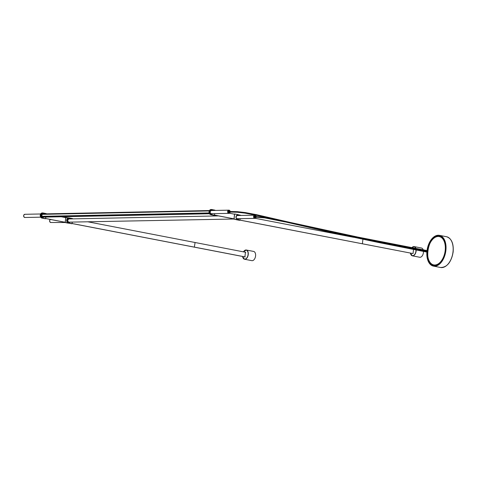 <?xml version="1.0" encoding="UTF-8"?>
<svg xmlns="http://www.w3.org/2000/svg" width="477" height="477" viewBox="0 0 477 477"><rect width="100%" height="100%" fill="white"/><g stroke="black" fill="none" stroke-linecap="round" stroke-linejoin="round"><path stroke-width="0.72" d="M239.955 220.1L412.754 253.52M353.612 237.307L255.255 218.311M239.955 220.135L413.04 253.573L413.517 249.489M409.01 248.004L413.583 248.887M362.914 239.263L362.395 243.747M87.679 221.769L195.087 242.513L194.348 247.158L245.196 256.978L72.105 223.546M72.647 218.865L69.481 218.025A2.546 2.033 88.8 0 0 67.179 220.153A2.546 2.033 88.8 0 0 68.903 223.057L72.069 223.671L72.254 222.085L72.087 223.677L68.867 223.105A2.594 2.069 -91.2 0 1 67.096 220.362A2.594 2.069 -91.2 0 1 69.111 217.947A2.594 2.069 -91.2 0 1 69.457 217.977L72.641 218.597M245.196 256.942L72.11 223.51M194.55 247.152L245.196 256.936M195.087 242.513L245.738 252.291M255.916 217.059A1.294 1.032 -91.2 0 1 253.883 216.934A1.294 1.032 -91.2 0 1 255.91 216.469M255.863 216.469A1.234 0.984 88.8 0 0 253.925 216.683A1.234 0.984 88.8 0 0 255.869 217.059M427.171 250.586A15.419 9.17 100.9 0 1 439.353 235.596A15.419 9.17 100.9 0 1 445.727 250.544A15.419 9.17 100.9 0 1 433.504 265.868A15.419 9.17 100.9 0 1 427.022 252.118M427.07 251.522A15.419 9.17 100.9 0 1 427.106 251.176M426.873 252.089A15.663 9.313 -79.1 0 0 433.462 266.112A15.663 9.313 -79.1 0 0 445.876 250.538A15.663 9.313 -79.1 0 0 439.4 235.352A15.663 9.313 -79.1 0 0 427.028 250.562M426.957 251.152A15.663 9.313 -79.1 0 0 426.921 251.498M436.413 265.671A14.68 8.729 100.9 0 1 436.181 265.635L433.897 265.194A14.68 8.729 -79.1 0 0 435.006 265.284A14.68 8.729 -79.1 0 0 445.411 251.522A14.68 8.729 -79.1 0 0 439.466 236.371A14.68 8.729 -79.1 0 0 438.363 236.276M428.447 259.166A14.68 8.729 -79.1 0 0 433.897 265.194C423.212 263.984 427.607 235.638 438.327 236.27L441.744 236.807A14.68 8.729 100.9 0 1 441.976 236.86M423.469 251.433A4.698 2.796 100.9 0 1 423.421 252.577A4.698 2.796 100.9 0 1 419.694 257.252L412.372 255.839A4.698 2.796 100.9 0 1 410.625 253.889M415.664 248.368A4.573 2.719 -79.1 0 0 411.913 247.641A4.698 2.796 100.9 0 1 414.155 246.609L421.477 248.022A4.698 2.796 100.9 0 1 423.182 249.817M423.355 250.455A4.698 2.796 100.9 0 1 423.415 250.819M243.956 251.17A4.698 2.796 100.9 0 1 246.311 250.02L253.633 251.433A4.698 2.796 100.9 0 1 255.571 255.988A4.698 2.796 100.9 0 1 251.85 260.663L244.528 259.244A4.698 2.796 100.9 0 1 242.775 257.3M245.446 252.238L244.904 256.924M245.744 252.214L245.446 252.226M214.465 215.073L234.01 218.848M234.547 214.209L229.443 213.219M214.996 210.16L211.842 209.588A2.546 2.033 88.8 0 0 209.534 211.716A2.546 2.033 88.8 0 0 211.257 214.62L214.388 215.282L211.222 214.674A2.594 2.069 -91.2 0 1 209.451 211.931A2.594 2.069 -91.2 0 1 211.466 209.51A2.594 2.069 -91.2 0 1 211.818 209.54L215.002 210.429M214.459 215.115L234.004 218.889M45.661 218.502L65.206 222.276M65.743 217.637L61.229 216.761M46.197 213.589L43.037 213.016A2.546 2.033 88.8 0 0 40.736 215.145A2.546 2.033 88.8 0 0 42.453 218.049L45.589 218.71L42.417 218.102A2.594 2.069 -91.2 0 1 40.652 215.36A2.594 2.069 -91.2 0 1 42.662 212.939A2.594 2.069 -91.2 0 1 43.013 212.969L46.197 213.857M45.661 218.538L65.206 222.318M229.95 212.032A1.294 1.032 -91.2 0 1 227.917 211.919A1.294 1.032 -91.2 0 1 229.938 211.442M229.89 211.442A1.234 0.984 88.8 0 0 227.958 211.669A1.234 0.984 88.8 0 0 229.902 212.032M42.197 216.343L42.185 216.445A1.604 1.276 -91.2 0 1 42.435 214.251L209.272 210.864M42.155 216.343L209.141 212.951L42.119 216.319A1.604 1.276 -91.2 0 1 42.346 214.346L42.381 214.334M237.051 215.526L255.064 215.187A1.604 1.276 -91.2 0 0 254.849 215.169A1.604 1.276 -91.2 0 0 253.603 216.659A1.604 1.276 -91.2 0 0 254.694 218.353A1.604 1.276 -91.2 0 0 254.915 218.371L256.149 217.065A1.604 1.276 -91.2 0 1 254.915 218.371L237.117 218.734A1.634 1.306 88.8 0 0 237.135 218.734A1.634 1.306 88.8 0 1 236.026 217.017A1.634 1.306 88.8 0 1 237.29 215.491A1.634 1.306 88.8 0 1 237.51 215.509A1.634 1.306 88.8 0 1 237.546 215.521M237.152 219.724L239.919 220.261L240.104 218.675L239.889 220.308L236.3 219.706L239.472 220.32M240.474 215.461L238.446 214.829M235.745 219.498A2.594 2.069 88.8 0 0 236.3 219.706L239.466 220.32M238.345 214.769L240.521 215.234L238.345 214.769M254.945 216.475L254.873 217.059L264.729 217.882L284.847 221.883M377.909 241.076L377.82 241.66L427.696 251.296M228.733 211.46L228.948 212.05L237.278 212.247L244.838 213.1L255.618 215.097L331.903 232.627L377.748 242.328L427.619 252.232M68.855 222.169A1.634 1.306 88.8 0 0 69.034 222.181A1.634 1.306 88.8 0 0 69.284 222.145M69.219 218.937A1.634 1.306 88.8 0 0 69.189 218.931A1.634 1.306 88.8 0 0 68.968 218.913A1.634 1.306 88.8 0 0 67.698 220.434A1.634 1.306 88.8 0 0 68.813 222.163A1.634 1.306 88.8 0 0 68.807 222.151L233.986 219.021L234.571 213.988L234.141 214.125M70.119 222.127A1.956 1.562 -91.2 0 1 68.968 222.473A1.956 1.562 -91.2 0 1 67.651 220.243A1.956 1.562 -91.2 0 1 69.415 218.609A1.956 1.562 -91.2 0 1 70.053 218.919M68.903 217.965A2.594 2.069 88.8 0 0 68.694 217.953A2.594 2.069 88.8 0 0 66.679 220.374A2.594 2.069 88.8 0 0 68.449 223.117L68.903 223.057M69.481 218.025L68.694 217.953C66.148 219.462 66.064 221.185 68.444 223.117L72.039 223.719L72.271 222.079M68.444 223.117L71.633 223.725M69.463 217.977L72.659 218.645M255.052 216.469L255.064 217.065M255.153 217.059A0.417 0.334 -91.2 0 1 254.587 216.868A0.417 0.334 -91.2 0 1 255.141 216.469M256.143 216.475L255.064 215.187A1.604 1.276 -91.2 0 1 256.131 216.469A1.556 1.24 88.8 0 0 255.088 215.234A1.556 1.24 88.8 0 0 253.681 216.534A1.556 1.24 88.8 0 0 254.73 218.305A1.556 1.24 88.8 0 0 256.131 217.065M50.347 219.444A1.604 1.276 88.8 0 0 49.614 221.125A1.604 1.276 88.8 0 0 50.693 222.497A1.604 1.276 88.8 0 0 50.908 222.515A1.604 1.276 88.8 0 0 51.128 222.491M453.072 251.975A15.294 9.093 100.9 0 1 448.41 263.656M440.587 267.49C447.08 267.418 451.266 262.249 453.15 251.963C453.764 243.52 451.558 238.44 446.532 236.729A15.663 9.313 100.9 0 1 453.007 251.916A15.663 9.313 100.9 0 1 440.587 267.49L433.462 266.112M438.291 236.276A14.68 8.729 -79.1 0 0 432.162 239.931M438.136 236.479A14.429 8.58 -79.1 0 0 427.786 250.92A14.429 8.58 -79.1 0 0 434.839 265.003A14.429 8.58 -79.1 0 0 445.19 250.568A14.429 8.58 -79.1 0 0 438.136 236.479M410.429 253.066A4.573 2.719 -79.1 0 0 413.219 255.618A4.573 2.719 -79.1 0 0 415.926 251.146A4.573 2.719 -79.1 0 0 415.968 249.972M416.147 250.002A4.698 2.796 100.9 0 1 416.099 251.164A4.698 2.796 100.9 0 1 412.372 255.839L410.399 253.06M415.908 249.358A4.573 2.719 -79.1 0 0 415.843 249.006M411.866 247.635L414.155 246.609A4.698 2.796 100.9 0 1 415.861 248.404M416.027 249.042A4.698 2.796 100.9 0 1 416.087 249.388M242.578 256.477A4.573 2.719 -79.1 0 0 245.375 259.029A4.573 2.719 -79.1 0 0 248.082 254.557A4.573 2.719 -79.1 0 0 246.716 250.324A4.573 2.719 -79.1 0 0 243.479 251.856M243.443 251.85L246.311 250.02A4.698 2.796 100.9 0 1 248.249 254.575A4.698 2.796 100.9 0 1 244.528 259.244L242.549 256.471M212.474 213.69A1.956 1.562 -91.2 0 1 211.323 214.036A1.956 1.562 -91.2 0 1 210.005 211.806A1.956 1.562 -91.2 0 1 211.77 210.172A1.956 1.562 -91.2 0 1 212.408 210.482M211.21 213.732A1.634 1.306 88.8 0 0 211.389 213.744A1.634 1.306 88.8 0 0 211.639 213.708M211.573 210.5A1.634 1.306 88.8 0 0 211.544 210.494A1.634 1.306 88.8 0 0 211.323 210.476A1.634 1.306 88.8 0 0 210.053 211.997A1.634 1.306 88.8 0 0 211.168 213.726L228.942 213.356A1.604 1.276 -91.2 0 1 228.727 213.338A1.604 1.276 -91.2 0 1 227.63 211.645A1.604 1.276 -91.2 0 1 228.877 210.148A1.604 1.276 -91.2 0 1 229.091 210.166M211.257 214.62L214.423 215.234L214.608 213.648L214.447 215.24L213.982 215.294M211.257 209.528A2.594 2.069 88.8 0 0 211.049 209.516A2.594 2.069 88.8 0 0 209.033 211.937A2.594 2.069 88.8 0 0 210.804 214.68L213.97 215.294M210.798 214.68C208.419 212.748 208.503 211.031 211.049 209.516L211.842 209.588M215.008 210.202L211.818 209.54M238.44 218.71A1.956 1.562 -91.2 0 1 237.296 219.056A1.956 1.562 -91.2 0 1 235.972 216.826A1.956 1.562 -91.2 0 1 237.743 215.193A1.956 1.562 -91.2 0 1 238.375 215.503M237.182 218.746A1.634 1.306 88.8 0 0 237.355 218.758A1.634 1.306 88.8 0 0 237.606 218.722M239.06 215.485A2.546 2.033 88.8 0 0 237.808 214.608L234.642 213.994L234.058 219.026L237.224 219.641A2.546 2.033 88.8 0 0 239.126 218.693M237.79 214.555L234.618 213.946L237.784 214.555A2.594 2.069 -91.2 0 1 239.084 215.485L237.808 214.608M237.224 219.641L233.605 219.086L237.54 219.718L239.156 218.693A2.594 2.069 -91.2 0 1 237.54 219.718A2.594 2.069 -91.2 0 1 237.188 219.688L236.777 219.7A2.594 2.069 88.8 0 0 237.123 219.73A2.594 2.069 88.8 0 0 237.331 219.712M236.765 219.694L233.575 219.026M43.669 217.118A1.956 1.562 -91.2 0 1 42.525 217.464A1.956 1.562 -91.2 0 1 41.201 215.234A1.956 1.562 -91.2 0 1 42.972 213.601A1.956 1.562 -91.2 0 1 43.604 213.911M42.411 217.16A1.634 1.306 88.8 0 0 42.584 217.172A1.634 1.306 88.8 0 0 42.841 217.136M42.775 213.929A1.634 1.306 88.8 0 0 42.739 213.923A1.634 1.306 88.8 0 0 42.519 213.905A1.634 1.306 88.8 0 0 41.255 215.425A1.634 1.306 88.8 0 0 42.364 217.154M42.453 218.049L45.625 218.663L45.81 217.077L45.643 218.669L45.184 218.722M42.459 212.957A2.594 2.069 88.8 0 0 42.25 212.945A2.594 2.069 88.8 0 0 40.235 215.365A2.594 2.069 88.8 0 0 42.006 218.108L45.166 218.722M42 218.108C39.621 216.176 39.704 214.459 42.25 212.945L43.037 213.016M46.209 213.63L43.019 212.969M68.616 217.959L65.838 217.423L65.254 222.455L68.074 222.997M68.587 223.141A2.594 2.069 -91.2 0 1 68.39 223.117L67.972 223.123A2.594 2.069 88.8 0 0 68.324 223.158A2.594 2.069 88.8 0 0 68.533 223.141M64.794 222.24L65.188 222.449L65.808 217.375L65.343 217.423L68.807 217.953L65.337 217.554M50.848 219.313C49.268 220.243 49.22 221.304 50.693 222.497L64.789 222.509M67.967 223.123L64.771 222.455M229.079 211.454L229.091 212.044M229.181 212.044A0.417 0.334 -91.2 0 1 228.614 211.854A0.417 0.334 -91.2 0 1 229.169 211.454M230.17 211.436L229.097 210.166A1.604 1.276 -91.2 0 1 230.164 211.436A1.556 1.24 88.8 0 0 229.115 210.22A1.556 1.24 88.8 0 0 227.714 211.514A1.556 1.24 88.8 0 0 228.763 213.291A1.556 1.24 88.8 0 0 230.158 212.032M230.17 212.032A1.604 1.276 -91.2 0 1 228.942 213.356L230.182 212.032M25.09 214.31A1.604 1.276 88.8 0 0 24.876 214.292A1.604 1.276 88.8 0 0 23.629 215.789A1.604 1.276 88.8 0 0 24.726 217.482A1.604 1.276 88.8 0 0 24.941 217.5A1.604 1.276 88.8 0 0 25.156 217.47M42.185 216.445L209.17 213.058M42.37 214.334L209.236 210.947L42.346 214.346M209.129 212.927L42.119 216.319M236.294 219.706L235.739 219.498M240.122 218.675L239.937 220.267M254.7 216.475L266.768 217.607M284.978 221.304L357.994 237.111L427.762 250.705M369.586 240.044L377.82 241.66M228.936 211.454L237.319 211.657L245.315 212.575L256.221 214.62L332.022 232.049L377.856 241.75L427.666 251.641M69.034 222.181L68.837 222.163C67.388 221.089 67.43 220.004 68.968 218.913M71.616 223.725L72.087 223.677M254.873 216.397L254.885 217.142M218.555 215.902L68.73 218.949M446.532 236.729L439.4 235.352M211.389 213.744L211.192 213.726C209.743 212.653 209.785 211.567 211.323 210.476M214.626 213.648L214.447 215.24M237.355 218.758L237.158 218.746C235.71 217.673 235.751 216.588 237.29 215.491M42.584 217.172L42.393 217.154C40.939 216.081 40.98 214.996 42.519 213.905M45.828 217.077L45.643 218.669M228.9 211.383L228.918 212.122M40.694 217.178L24.721 217.482C23.248 216.29 23.301 215.222 24.876 214.292L40.628 213.976M209.498 213.75L42.346 217.148M229.097 210.166L211.084 210.512M209.433 210.548L42.286 213.94"/></g></svg>
